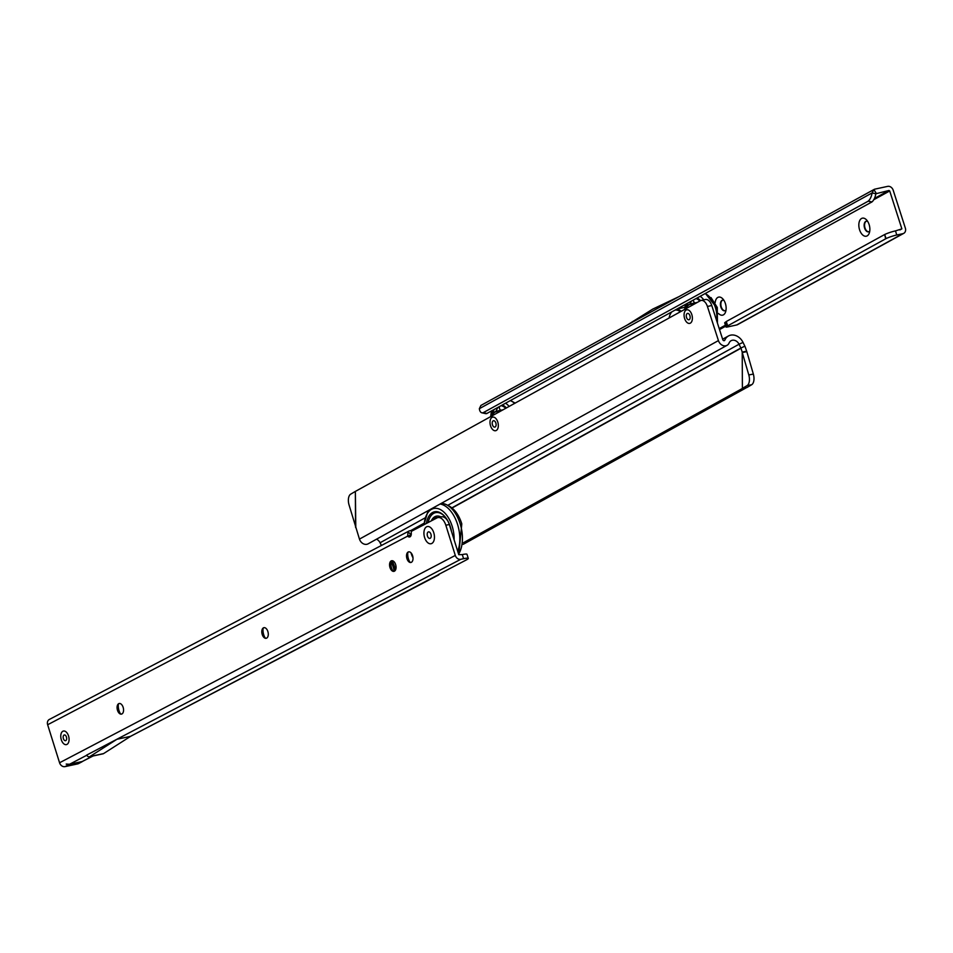 <?xml version="1.0" encoding="UTF-8"?>
<svg xmlns="http://www.w3.org/2000/svg" width="953" height="953" viewBox="0 0 953 953"><rect width="100%" height="100%" fill="white"/><g stroke="black" fill="none" stroke-linecap="round" stroke-linejoin="round"><path stroke-width="1.43" d="M433.77 532.739A8.791 5.051 77.8 0 1 433.972 540.53A8.791 5.051 77.8 0 1 429.41 543.639A8.791 5.051 77.8 0 1 424.609 537.54A8.791 5.051 77.8 0 1 425.276 527.986A8.791 5.051 77.8 0 1 431.316 528.26A8.791 5.051 77.8 0 1 433.77 532.739M68.533 735.942A6.945 3.991 77.8 0 1 68.687 742.089A6.945 3.991 77.8 0 1 65.09 744.543A6.945 3.991 77.8 0 1 61.302 739.731A6.945 3.991 77.8 0 1 61.826 732.178A6.945 3.991 77.8 0 1 66.591 732.392A6.945 3.991 77.8 0 1 68.533 735.942A6.945 3.991 -102.2 0 0 66.591 732.392A6.945 3.991 -102.2 0 0 61.826 732.178A6.945 3.991 -102.2 0 0 61.302 739.731A6.945 3.991 -102.2 0 0 65.09 744.543A6.945 3.991 -102.2 0 0 68.687 742.089A6.945 3.991 -102.2 0 0 68.533 735.942M118.363 704.255A9.232 5.289 -102.2 0 0 118.994 710.569A9.232 5.289 -102.2 0 0 120.423 713.761M121.674 714.047A5.432 3.109 77.8 0 1 119.435 712.963A5.432 3.109 77.8 0 1 117.922 710.199A5.432 3.109 77.8 0 1 117.803 705.387A5.432 3.109 77.8 0 1 119.387 703.469M263.088 628.432A9.232 5.289 -102.2 0 0 263.719 634.746A9.232 5.289 -102.2 0 0 265.148 637.938M266.399 638.224A5.432 3.109 77.8 0 1 264.16 637.14A5.432 3.109 77.8 0 1 262.647 634.376A5.432 3.109 77.8 0 1 262.528 629.564A5.432 3.109 77.8 0 1 264.112 627.646M390.861 561.496A9.232 5.289 -102.2 0 0 391.48 567.809A9.232 5.289 -102.2 0 0 392.91 571.002M394.173 571.288A5.432 3.109 77.8 0 1 391.933 570.204A5.432 3.109 77.8 0 1 390.42 567.428A5.432 3.109 77.8 0 1 390.289 562.627A5.432 3.109 77.8 0 1 391.886 560.709M407.813 552.609A9.232 5.289 -102.2 0 0 408.444 558.923A9.232 5.289 -102.2 0 0 409.873 562.115M411.124 562.413A5.432 3.109 77.8 0 1 408.885 561.317A5.432 3.109 77.8 0 1 407.372 558.553A5.432 3.109 77.8 0 1 407.253 553.741A5.432 3.109 77.8 0 1 408.837 551.823M123.14 707.329A5.432 3.109 77.8 0 1 121.46 714.119A5.432 3.109 77.8 0 1 117.493 710.283A5.432 3.109 77.8 0 1 119.173 703.505A5.432 3.109 77.8 0 1 123.14 707.329M267.864 631.505A5.432 3.109 77.8 0 1 266.185 638.296A5.432 3.109 77.8 0 1 262.218 634.46A5.432 3.109 77.8 0 1 263.898 627.682A5.432 3.109 77.8 0 1 267.864 631.505M395.638 564.569A5.432 3.109 77.8 0 1 393.958 571.359A5.432 3.109 77.8 0 1 389.98 567.523A5.432 3.109 77.8 0 1 391.659 560.745A5.432 3.109 77.8 0 1 395.638 564.569M412.589 555.682A5.432 3.109 77.8 0 1 410.91 562.473A5.432 3.109 77.8 0 1 406.943 558.637A5.432 3.109 77.8 0 1 408.623 551.858A5.432 3.109 77.8 0 1 412.589 555.682M439.69 573.885L438.166 575.052A5.432 0.691 -17.4 0 1 438.082 574.969A5.432 0.691 -17.4 0 1 438.916 574.29L466.613 559.78A10.852 1.394 162.6 0 0 468.292 558.41L466.994 554.301A10.852 1.394 162.6 0 0 462.288 554.586L458.774 554.682L449.316 524.484A10.852 6.23 -102.2 0 0 441.358 516.836L437.88 517.586A10.852 6.23 -102.2 0 0 436.962 517.92L411.887 531.059A2.168 1.251 -102.2 0 0 411.255 532.989A4.348 2.49 77.8 0 1 409.611 536.98A4.348 2.49 77.8 0 1 407.646 536.134L411.196 534.847M438.749 574.873L130.668 736.288L103.579 753.597A4.562 2.621 77.8 0 1 103.067 753.811L89.332 756.777A4.562 2.621 -102.2 0 1 87.14 755.753L86.568 755.145L116.933 739.242A4.991 4.038 62.3 0 0 117.457 739.171L130.144 736.419A4.991 4.038 62.3 0 0 130.656 736.264L438.106 574.862M93.096 755.967L82.256 761.518L69.569 764.258L66.186 764.068L68.437 764.854L82.577 761.423M82.029 761.769L78.575 763.579A4.991 4.038 -117.7 0 1 77.729 763.889L65.042 766.629A4.991 4.038 -117.7 0 1 59.562 762.769L47.65 724.745A4.991 4.038 -117.7 0 1 49.33 719.455L408.885 531.083A4.991 4.038 -117.7 0 1 409.719 530.785L414.067 529.844A10.852 1.394 -17.4 0 1 414.317 529.785M468.292 558.41A10.852 1.394 162.6 0 0 463.575 558.696L460.775 559.304A4.991 4.038 -117.7 0 1 455.296 555.432L445.837 525.234A10.852 6.23 -102.2 0 0 437.88 517.586M47.65 724.745L407.646 536.134L408.087 531.667A4.991 4.038 -117.7 0 1 408.885 531.083M460.775 559.304L116.933 739.242M89.332 756.777A4.562 2.621 -102.2 0 0 89.844 756.575L103.579 753.597M130.668 736.312L116.933 739.278L89.844 756.575M441.334 503.339A28.769 16.511 77.8 0 1 442.121 503.387A28.769 16.511 77.8 0 1 460.168 523.828A28.769 16.511 77.8 0 1 458.607 554.158M440.095 504.03A28.769 16.511 77.8 0 1 457.559 524.4A28.769 16.511 77.8 0 1 457.714 551.287M424.168 524.626A25.064 14.378 77.8 0 1 436.057 508.318A25.064 14.378 77.8 0 1 452.151 526.163A25.064 14.378 77.8 0 1 454.116 539.803M426.42 523.447A21.716 12.46 77.8 0 1 444.348 516.002A21.716 12.46 77.8 0 1 450.412 527.069A21.716 12.46 77.8 0 1 451.496 531.476M437.463 516.026A17.047 9.78 77.8 0 0 437.32 516.085L436.831 516.347A17.047 9.78 77.8 0 0 433.865 519.54M431.268 520.91A17.047 9.78 77.8 0 1 436.367 516.145A17.047 9.78 77.8 0 1 440.929 516.931M428.135 522.554A20.632 11.829 77.8 0 1 444.658 516.347M430.935 534.228A3.335 1.918 77.8 0 1 430.184 538.302A3.335 1.918 77.8 0 1 427.456 536.051A3.335 1.918 77.8 0 1 428.207 531.977A3.335 1.918 77.8 0 1 430.935 534.228M426.587 526.818A8.791 5.051 -102.2 0 0 424.609 537.54A8.791 5.051 -102.2 0 0 431.804 543.46A8.791 5.051 -102.2 0 0 433.972 540.53A8.791 5.051 -102.2 0 0 431.316 528.26A8.791 5.051 -102.2 0 0 426.587 526.818M66.436 737.038A2.93 1.68 77.8 0 1 66.507 739.635A2.93 1.68 77.8 0 1 64.983 740.66A2.93 1.68 77.8 0 1 63.386 738.635A2.93 1.68 77.8 0 1 63.613 735.454A2.93 1.68 77.8 0 1 65.626 735.537A2.93 1.68 77.8 0 1 66.436 737.038M497.752 421.941A6.945 3.991 77.8 0 1 497.942 428.183A6.945 3.991 77.8 0 1 494.369 430.649A6.945 3.991 77.8 0 1 490.569 425.908A6.945 3.991 77.8 0 1 491.057 418.296A6.945 3.991 77.8 0 1 495.846 418.486A6.945 3.991 77.8 0 1 497.752 421.941A6.945 3.991 77.8 0 1 497.942 428.183A6.945 3.991 77.8 0 1 494.369 430.649A6.945 3.991 77.8 0 1 490.569 425.908A6.945 3.991 77.8 0 1 491.057 418.296A6.945 3.991 77.8 0 1 495.846 418.486A6.945 3.991 77.8 0 1 497.752 421.941M691.818 314.609A6.945 3.991 77.8 0 1 692.009 320.851A6.945 3.991 77.8 0 1 688.423 323.317A6.945 3.991 77.8 0 1 684.635 318.576A6.945 3.991 77.8 0 1 685.112 310.976A6.945 3.991 77.8 0 1 689.912 311.154A6.945 3.991 77.8 0 1 691.818 314.609A6.945 3.991 77.8 0 1 692.009 320.851A6.945 3.991 77.8 0 1 688.423 323.317A6.945 3.991 77.8 0 1 684.635 318.576A6.945 3.991 77.8 0 1 685.112 310.976A6.945 3.991 77.8 0 1 689.912 311.154A6.945 3.991 77.8 0 1 691.818 314.609M355.54 527.212L355.362 491.414L350.68 494.166A8.684 4.527 -100.6 0 0 349.012 504.804L359.46 539.112A6.731 5.432 61.1 0 0 368.108 543.841L727.068 345.32A6.731 5.432 -118.9 0 1 718.431 340.59L707.424 306.461A8.684 4.979 -102.2 0 0 701.11 300.445A8.684 4.979 -102.2 0 0 700.3 300.755L355.362 491.414L355.803 527.736M747.116 385.584A8.684 4.527 -100.6 0 0 748.796 374.946L753.346 374.088A8.684 4.527 79.4 0 1 751.679 384.726L747.116 385.584L742.447 388.336L746.342 387.597M448.017 505.185L739.04 344.236L743.042 342.425L744.877 346.201A6.731 5.432 -118.9 0 1 745.317 347.285L746.83 351.681L742.268 352.539L748.796 374.946M746.997 387.478L751.679 384.726M746.83 351.681L753.346 374.088M463.182 544.342L746.711 387.537L742.399 388.455L742.22 352.098L742.399 388.455L463.456 542.722M746.568 351.157L742.22 352.098L740.969 348.226A1.298 1.048 -118.9 0 0 740.886 348.012L744.877 346.201M376.506 539.195A6.516 5.253 -118.9 0 1 380.08 542.769L381.403 545.485M727.068 345.32A6.731 5.432 -118.9 0 0 729.116 342.973A6.516 5.253 61.1 0 1 731.094 340.709A6.516 5.253 61.1 0 1 739.04 344.236L740.886 348.012L451.913 507.842M701.11 300.445L705.446 299.504A8.684 4.979 77.8 0 1 711.772 305.52L722.767 339.649A1.298 1.048 -118.9 0 0 724.84 340.114A11.948 9.637 61.1 0 1 728.473 335.968A11.948 9.637 61.1 0 1 743.042 342.425M692.974 304.805A11.507 6.6 -102.2 0 0 686.363 308.462L686.434 308.26A11.948 6.85 77.8 0 1 690.401 303.9A11.948 6.85 77.8 0 1 693.605 304.46M690.401 303.9L696.857 302.506A11.948 6.85 77.8 0 1 697.239 302.446M694.046 303.114A16.832 9.649 77.8 0 1 694.284 302.435M690.139 303.971A16.832 9.649 77.8 0 1 691.378 301.208M696.321 298.492A17.261 9.899 77.8 0 1 699.859 301.005A16.832 9.649 -102.2 0 0 696.107 298.611M687.756 303.197A16.832 9.649 -102.2 0 0 686.482 308.117M685.791 308.772A17.261 9.899 77.8 0 1 686.899 303.662M687.232 313.525A3.252 1.87 77.8 0 1 689.019 314.049A3.252 1.87 77.8 0 1 689.912 315.669A3.252 1.87 77.8 0 1 689.996 318.588A3.252 1.87 77.8 0 1 689.222 319.66A3.252 1.87 77.8 0 1 686.541 317.528A3.252 1.87 77.8 0 1 687.232 313.525M498.907 412.137A11.507 6.6 -102.2 0 0 492.296 415.794L492.367 415.591A11.948 6.85 77.8 0 1 496.334 411.231A11.948 6.85 77.8 0 1 499.539 411.791M496.334 411.231L502.791 409.838A11.948 6.85 77.8 0 1 503.184 409.766M499.98 410.445A16.832 9.649 77.8 0 1 500.218 409.754M496.084 411.291A16.832 9.649 77.8 0 1 498.145 407.348M505.769 408.337A16.832 9.649 -102.2 0 0 501.159 405.692M494.178 409.528A16.832 9.649 -102.2 0 0 492.415 415.448M491.736 416.104A17.261 9.899 77.8 0 1 493.225 410.052M501.469 405.525A17.261 9.899 77.8 0 1 505.793 408.325M493.177 420.857A3.252 1.87 77.8 0 1 494.952 421.369A3.252 1.87 77.8 0 1 495.846 422.989A3.252 1.87 77.8 0 1 495.929 425.92A3.252 1.87 77.8 0 1 495.155 426.992A3.252 1.87 77.8 0 1 492.475 424.847A3.252 1.87 77.8 0 1 493.177 420.857M392.743 563.568A11.948 6.85 -102.2 0 0 391.206 561.555L390.956 561.329M391.969 562.044A3.443 3.443 0 0 1 391.338 561.674L391.206 561.555M391.349 560.995A17.261 9.899 77.8 0 1 394.006 566.809A17.261 9.899 77.8 0 1 394.983 570.752M390.837 561.639A17.368 9.971 77.8 0 1 393.196 566.964A17.368 9.971 77.8 0 1 394.244 571.264M411.053 552.883A12.377 7.1 -102.2 0 0 411.422 554.146A12.377 7.1 -102.2 0 0 412.994 557.767M715.155 302.613A9.232 5.289 77.8 0 1 722.85 298.92A9.232 5.289 77.8 0 1 725.388 303.519A9.232 5.289 77.8 0 1 725.638 311.798A9.232 5.289 77.8 0 1 718.514 313.501M723.994 300.433A5.432 3.109 -102.2 0 0 722.517 300.171A5.432 3.109 -102.2 0 0 720.849 307.021A5.432 3.109 -102.2 0 0 724.804 310.785A5.432 3.109 -102.2 0 0 726.043 309.939M869.124 224.563A9.232 5.289 77.8 0 1 869.362 232.842A9.232 5.289 77.8 0 1 864.609 236.118A9.232 5.289 77.8 0 1 859.582 229.804A9.232 5.289 77.8 0 1 860.225 219.714A9.232 5.289 77.8 0 1 866.587 219.964A9.232 5.289 77.8 0 1 869.124 224.563M867.718 221.489A5.432 3.109 -102.2 0 0 866.241 221.227A5.432 3.109 -102.2 0 0 864.585 228.065A5.432 3.109 -102.2 0 0 868.54 231.829A5.432 3.109 -102.2 0 0 869.779 230.983M725.019 310.726A5.432 3.109 77.8 0 1 721.29 306.926A5.432 3.109 77.8 0 1 722.731 300.147M868.755 231.77A5.432 3.109 77.8 0 1 865.014 227.981A5.432 3.109 77.8 0 1 866.468 221.191M903.754 233.342L737.562 324.639A4.991 4.038 -118.8 0 1 736.669 324.973L727.889 326.879A4.348 0.596 -17.8 0 1 725.995 326.962A4.348 0.596 -17.8 0 1 726.317 326.593L886.028 238.607A8.684 1.203 -17.8 0 1 896.785 234.998L902.86 233.676A4.991 4.038 61.2 0 0 903.754 233.342A4.991 4.038 61.2 0 0 905.35 228.101L893.187 190.219A4.991 4.038 61.2 0 0 887.672 186.371L874.985 189.111A4.991 4.038 61.2 0 0 874.092 189.444L481.074 405.347A4.991 4.038 61.2 0 0 480.896 405.454L479.347 408.682A8.684 4.169 102.7 0 0 481.837 412.792L485.553 413.626A8.684 4.169 102.7 0 0 486.673 413.578L871.947 201.929A8.684 4.169 102.7 0 0 875.807 193.769L872.09 192.935A8.684 4.169 102.7 0 1 868.231 201.095L871.638 202.179M874.092 189.444A4.991 4.038 61.2 0 0 873.913 189.564L872.09 192.935L479.347 408.682M885.647 238.798L884.706 234.509A8.684 1.203 -17.8 0 1 895.463 230.9L901.872 228.863L889.709 190.969L888.994 190.469L875.807 193.769M876.188 193.256L873.913 189.564M867.921 201.345L483.266 412.649L486.983 413.483M483.266 412.649L482.957 412.744A8.684 4.169 102.7 0 1 481.837 412.792M725.995 326.962L724.685 322.876A4.348 0.596 -17.8 0 1 724.995 322.495L726.293 321.578M727.615 325.64L726.281 321.518L884.336 234.7M719.205 328.594L725.424 325.187M719.527 329.583L725.733 326.164M627.443 324.925L652.638 309.153A4.562 2.621 -102.2 0 1 652.805 309.07L679.06 296.586M680.382 311.774A15.641 8.97 -102.2 0 0 675.224 310.07M671.782 311.965A15.641 8.97 -102.2 0 0 669.625 315.848A15.641 8.97 -102.2 0 0 669.089 318.016M669.721 315.598A16.284 9.339 77.8 0 1 669.804 315.336A16.284 9.339 77.8 0 1 671.293 312.239M676.666 309.284A16.284 9.339 77.8 0 1 681.252 311.286M82.256 761.518L92.655 756.063M77.729 763.889L81.124 762.102M59.562 762.769L455.296 555.432M65.042 766.629L68.437 764.854M69.569 764.258L86.735 755.264M462.288 554.586L463.575 558.696M411.005 534.895L408.087 531.667M449.316 524.484L445.837 525.234M411.636 530.368L424.037 523.507M452.091 507.997L740.969 348.226M410.874 530.535L424.061 523.233M380.08 542.769L424.967 517.944M711.772 305.52L707.424 306.461M359.46 539.112L718.431 340.59M723.851 340.662L724.84 340.114M705.137 293.643A20.418 11.71 77.8 0 1 715.286 307.188A20.418 11.71 77.8 0 1 716.787 321.078M700.252 296.335A20.418 11.71 77.8 0 1 703.826 299.861M685.159 309.129A18.238 10.459 77.8 0 1 686.005 304.162M697.227 297.991A18.238 10.459 77.8 0 1 700.491 300.66M510.308 400.677A20.418 11.71 77.8 0 1 514.668 403.417M505.59 403.262A20.418 11.71 77.8 0 1 509.176 406.454M491.105 416.449A18.238 10.459 77.8 0 1 492.224 410.6M502.469 404.977A18.238 10.459 77.8 0 1 506.424 407.979M395.435 570.12A18.238 10.459 -102.2 0 0 394.518 566.523A18.238 10.459 -102.2 0 0 391.897 560.709M888.994 190.469L874.437 198.462M889.709 190.969L873.782 199.713M868.231 201.095L871.947 201.929M482.957 412.744L486.673 413.578M726.317 326.593L724.995 322.495M727.449 325.831L726.138 321.733M886.028 238.607L884.706 234.509M896.785 234.998L895.463 230.9M736.669 324.973L902.86 233.676M899.894 229.935L901.872 228.863M442.121 503.387C451.543 505.328 458.107 512.154 461.8 523.888L458.75 554.598M428.064 510.689L423.954 524.734M436.736 516.395A3.443 3.443 0 0 0 436.164 518.349M722.624 339.197L728.473 335.968M705.423 293.488L716.239 307.14L717.311 322.686M685.302 304.543L684.707 309.38M693.439 300.076A3.443 3.443 0 0 0 694.832 302.947M711.033 297.586L717.275 307.45L717.442 323.115M510.522 400.546L515.18 403.143M491.438 411.029L490.64 416.711M499.491 406.609A3.443 3.443 0 0 0 500.766 410.278M684.838 307.307L677.273 308.951"/></g></svg>
